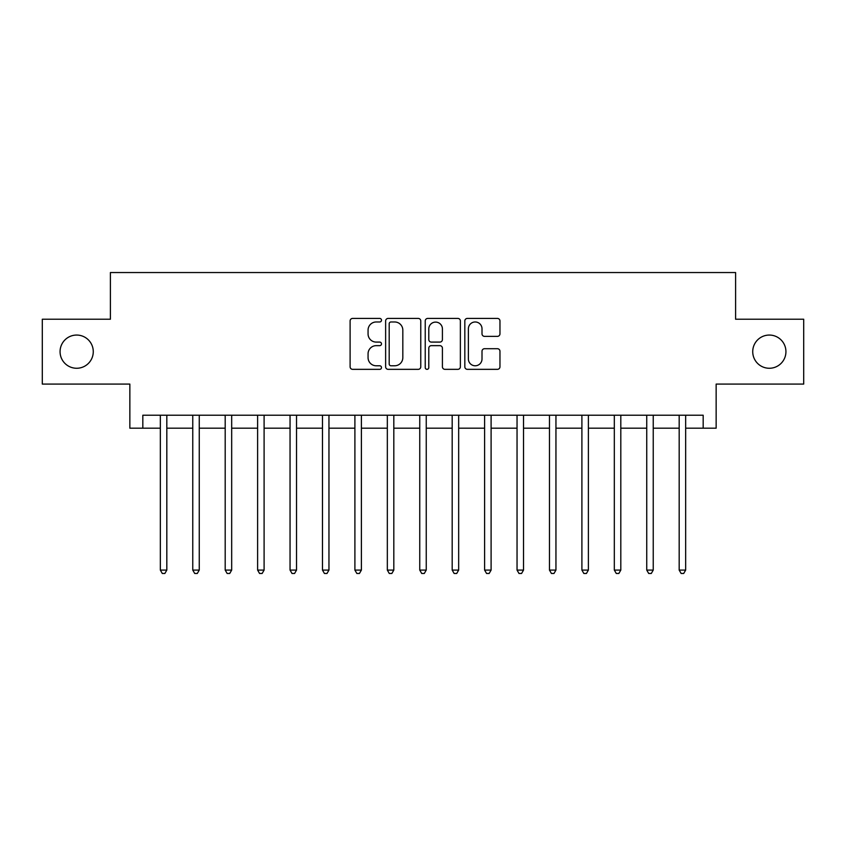 <?xml version="1.0" encoding="UTF-8"?>
<svg xmlns="http://www.w3.org/2000/svg" width="846" height="846" viewBox="0 0 846 846"><rect width="100%" height="100%" fill="white"/><g stroke="black" fill="none" stroke-linecap="round" stroke-linejoin="round"><path stroke-width="1.27" d="M381.493 320.2A1.787 1.787 0 0 0 379.717 318.413L352.655 318.413A2.549 2.549 0 0 0 350.107 320.962L350.107 366.794A2.549 2.549 0 0 0 352.655 369.342L379.717 369.342A1.787 1.787 0 0 0 381.493 367.555A1.787 1.787 0 0 0 379.717 365.779L376.206 365.779A8.153 8.153 0 0 1 368.063 357.625L368.063 353.808A8.153 8.153 0 0 1 376.206 345.654L379.717 345.654A1.787 1.787 0 0 0 381.493 343.878A1.787 1.787 0 0 0 379.717 342.091L376.206 342.091A8.153 8.153 0 0 1 368.063 333.948L368.063 330.13A8.153 8.153 0 0 1 376.206 321.977L379.717 321.977A1.787 1.787 0 0 0 381.493 320.2M752.729 351.661A16.603 16.603 0 0 0 769.331 368.264A16.603 16.603 0 0 0 785.934 351.661A16.603 16.603 0 0 0 769.331 335.058A16.603 16.603 0 0 0 752.729 351.661M60.066 351.661A16.603 16.603 0 0 0 76.669 368.264A16.603 16.603 0 0 0 93.272 351.661A16.603 16.603 0 0 0 76.669 335.058A16.603 16.603 0 0 0 60.066 351.661M497.416 336.37A2.549 2.549 0 0 0 499.965 333.821L499.965 320.962A2.549 2.549 0 0 0 497.416 318.413L467.373 318.413A2.549 2.549 0 0 0 464.824 320.962L464.824 366.794A2.549 2.549 0 0 0 467.373 369.342L497.416 369.342A2.549 2.549 0 0 0 499.965 366.794L499.965 351.259A2.549 2.549 0 0 0 497.416 348.711L484.557 348.711A2.549 2.549 0 0 0 482.009 351.259L482.009 358.968A6.81 6.81 0 0 1 475.198 365.779A6.81 6.81 0 0 1 468.388 358.968L468.388 328.787A6.81 6.81 0 0 1 475.198 321.977A6.81 6.81 0 0 1 482.009 328.787L482.009 333.821A2.549 2.549 0 0 0 484.557 336.37L497.416 336.37M142.826 428.192L142.826 415.217L703.174 415.217L703.174 428.192L716.15 428.192L716.15 384.084L803.7 384.084L803.7 319.228L735.597 319.228L735.597 272.539L110.403 272.539L110.403 319.228L42.3 319.228L42.3 384.084L129.85 384.084L129.85 428.192L160.338 428.192M420.769 320.962A2.549 2.549 0 0 0 418.231 318.413L388.177 318.413A2.549 2.549 0 0 0 385.628 320.962L385.628 366.794A2.549 2.549 0 0 0 388.177 369.342L418.231 369.342A2.549 2.549 0 0 0 420.769 366.794L420.769 320.962M427.769 318.413L457.823 318.413A2.549 2.549 0 0 1 460.372 320.962L460.372 366.794A2.549 2.549 0 0 1 457.823 369.342L444.964 369.342A2.549 2.549 0 0 1 442.416 366.794L442.416 348.203A2.549 2.549 0 0 0 439.867 345.654L431.344 345.654A2.549 2.549 0 0 0 428.795 348.203L428.795 367.555A1.787 1.787 0 0 1 427.008 369.342A1.787 1.787 0 0 1 425.231 367.555L425.231 320.962A2.549 2.549 0 0 1 427.769 318.413M166.821 428.192L192.761 428.192M199.254 428.192L225.195 428.192M231.677 428.192L257.618 428.192M264.1 428.192L290.051 428.192M296.534 428.192L322.474 428.192M328.957 428.192L354.897 428.192M361.39 428.192L387.331 428.192M393.813 428.192L419.753 428.192M426.247 428.192L452.187 428.192M458.669 428.192L484.61 428.192M491.103 428.192L517.043 428.192M523.526 428.192L549.466 428.192M555.949 428.192L581.9 428.192M588.382 428.192L614.323 428.192M620.805 428.192L646.746 428.192M653.239 428.192L679.179 428.192M685.662 428.192L703.174 428.192M390.979 321.977A1.787 1.787 0 0 0 389.192 323.764L389.192 363.992A1.787 1.787 0 0 0 390.979 365.779L394.67 365.779A8.153 8.153 0 0 0 402.823 357.625L402.823 330.13A8.153 8.153 0 0 0 394.67 321.977L390.979 321.977M442.416 328.914A6.81 6.81 0 0 0 435.605 322.104A6.81 6.81 0 0 0 428.795 328.914L428.795 339.553A2.549 2.549 0 0 0 431.344 342.091L439.867 342.091A2.549 2.549 0 0 0 442.416 339.553L442.416 328.914M167.138 415.217L167.011 415.545A2.591 2.591 0 0 0 166.821 416.518L166.821 570.088L160.338 570.088L160.338 416.518A2.591 2.591 0 0 0 160.148 415.545L160.021 415.217M166.821 570.088L164.875 573.461L162.284 573.461L160.338 570.088M199.571 415.217L199.434 415.545A2.591 2.591 0 0 0 199.254 416.518L199.254 570.088L192.761 570.088L192.761 416.518A2.591 2.591 0 0 0 192.581 415.545L192.444 415.217M199.254 570.088L197.308 573.461L194.707 573.461L192.761 570.088M231.994 415.217L231.867 415.545A2.591 2.591 0 0 0 231.677 416.518L231.677 570.088L225.195 570.088L225.195 416.518A2.591 2.591 0 0 0 225.004 415.545L224.867 415.217M231.677 570.088L229.731 573.461L227.14 573.461L225.195 570.088M264.428 415.217L264.29 415.545A2.591 2.591 0 0 0 264.1 416.518L264.1 570.088L257.618 570.088L257.618 416.518A2.591 2.591 0 0 0 257.427 415.545L257.3 415.217M264.1 570.088L262.154 573.461L259.563 573.461L257.618 570.088M296.851 415.217L296.724 415.545A2.591 2.591 0 0 0 296.534 416.518L296.534 570.088L290.051 570.088L290.051 416.518A2.591 2.591 0 0 0 289.861 415.545L289.723 415.217M296.534 570.088L294.588 573.461L291.997 573.461L290.051 570.088M329.284 415.217L329.147 415.545A2.591 2.591 0 0 0 328.957 416.518L328.957 570.088L322.474 570.088L322.474 416.518A2.591 2.591 0 0 0 322.284 415.545L322.157 415.217M328.957 570.088L327.011 573.461L324.42 573.461L322.474 570.088M361.707 415.217L361.57 415.545A2.591 2.591 0 0 0 361.39 416.518L361.39 570.088L354.897 570.088L354.897 416.518A2.591 2.591 0 0 0 354.717 415.545L354.58 415.217M361.39 570.088L359.444 573.461L356.843 573.461L354.897 570.088M394.13 415.217L394.003 415.545A2.591 2.591 0 0 0 393.813 416.518L393.813 570.088L387.331 570.088L387.331 416.518A2.591 2.591 0 0 0 387.14 415.545L387.013 415.217M393.813 570.088L391.867 573.461L389.276 573.461L387.331 570.088M426.564 415.217L426.426 415.545A2.591 2.591 0 0 0 426.247 416.518L426.247 570.088L419.753 570.088L419.753 416.518A2.591 2.591 0 0 0 419.574 415.545L419.436 415.217M426.247 570.088L424.301 573.461L421.699 573.461L419.753 570.088M458.987 415.217L458.86 415.545A2.591 2.591 0 0 0 458.669 416.518L458.669 570.088L452.187 570.088L452.187 416.518A2.591 2.591 0 0 0 451.997 415.545L451.87 415.217M458.669 570.088L456.724 573.461L454.133 573.461L452.187 570.088M491.42 415.217L491.283 415.545A2.591 2.591 0 0 0 491.103 416.518L491.103 570.088L484.61 570.088L484.61 416.518A2.591 2.591 0 0 0 484.43 415.545L484.293 415.217M491.103 570.088L489.157 573.461L486.556 573.461L484.61 570.088M523.843 415.217L523.716 415.545A2.591 2.591 0 0 0 523.526 416.518L523.526 570.088L517.043 570.088L517.043 416.518A2.591 2.591 0 0 0 516.853 415.545L516.716 415.217M523.526 570.088L521.58 573.461L518.989 573.461L517.043 570.088M556.277 415.217L556.139 415.545A2.591 2.591 0 0 0 555.949 416.518L555.949 570.088L549.466 570.088L549.466 416.518A2.591 2.591 0 0 0 549.276 415.545L549.149 415.217M555.949 570.088L554.003 573.461L551.412 573.461L549.466 570.088M588.7 415.217L588.573 415.545A2.591 2.591 0 0 0 588.382 416.518L588.382 570.088L581.9 570.088L581.9 416.518A2.591 2.591 0 0 0 581.71 415.545L581.572 415.217M588.382 570.088L586.437 573.461L583.846 573.461L581.9 570.088M621.133 415.217L620.996 415.545A2.591 2.591 0 0 0 620.805 416.518L620.805 570.088L614.323 570.088L614.323 416.518A2.591 2.591 0 0 0 614.133 415.545L614.006 415.217M620.805 570.088L618.86 573.461L616.269 573.461L614.323 570.088M653.556 415.217L653.419 415.545A2.591 2.591 0 0 0 653.239 416.518L653.239 570.088L646.746 570.088L646.746 416.518A2.591 2.591 0 0 0 646.566 415.545L646.429 415.217M653.239 570.088L651.293 573.461L648.692 573.461L646.746 570.088M685.979 415.217L685.852 415.545A2.591 2.591 0 0 0 685.662 416.518L685.662 570.088L679.179 570.088L679.179 416.518A2.591 2.591 0 0 0 678.989 415.545L678.862 415.217M685.662 570.088L683.716 573.461L681.125 573.461L679.179 570.088"/></g></svg>
